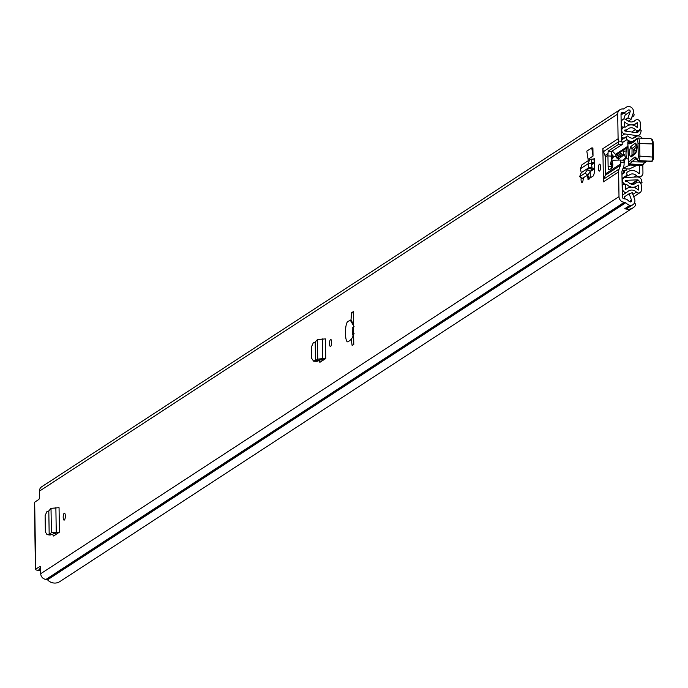 <?xml version="1.0" encoding="UTF-8"?>
<svg xmlns="http://www.w3.org/2000/svg" width="688" height="688" viewBox="0 0 688 688"><rect width="100%" height="100%" fill="white"/><g stroke="black" fill="none" stroke-linecap="round" stroke-linejoin="round"><path stroke-width="1.03" d="M331.65 342.297A3.483 1.058 92.9 0 1 330.403 346.477A3.483 1.058 92.9 0 1 329.509 343.69A3.483 1.058 92.9 0 1 330.756 339.519A3.483 1.058 92.9 0 1 331.65 342.297M52.546 534.387L53.561 536.021L59.443 532.185L59.056 507.675L51.015 508.363L48.805 510.926L46.836 511.752L45.116 515.604L45.374 532.065L47.197 534.671L49.175 534.198L48.805 510.926M583.2 178.115A3.483 1.058 92.9 0 1 583.2 178.261A3.483 1.058 92.9 0 1 581.953 182.44A3.483 1.058 92.9 0 1 581.059 179.654A3.483 1.058 92.9 0 1 581.179 177.882M598.414 168.345A3.483 1.058 92.9 0 1 599.661 164.165A3.483 1.058 92.9 0 1 600.555 166.952A3.483 1.058 92.9 0 1 599.308 171.123A3.483 1.058 92.9 0 1 598.414 168.345M591.757 147.911L586.821 151.128L588.094 159.298L593.03 156.081L592.901 147.972L591.757 147.911L593.03 156.081M353.262 311.655L351.62 312.73A42.862 13.003 -87.1 0 0 351.035 319.825L348.3 321.244C344.284 322.38 344.645 345.505 348.618 341.429L351.344 339.296A42.862 13.003 -87.1 0 0 352.136 345.496L353.778 344.421L353.262 311.655M625.1 208.507A4.825 4.489 56.9 0 0 628.041 207.862L632.969 204.646A4.825 4.489 56.9 0 1 629.855 205.256L629.855 205.402A10.182 9.469 -123.1 0 1 625.779 202.719A1.342 1.247 56.9 0 0 624.876 202.289L624.317 202.263A5.495 5.108 -123.1 0 1 619.002 196.622L618.615 171.923L603.402 181.847A8.032 7.473 -123.1 0 1 603.901 178.949L605.32 175.242A4.016 3.741 56.9 0 0 605.569 173.797L605.302 156.959A4.016 3.741 56.9 0 0 605.01 155.488L603.471 151.618A8.032 7.473 -123.1 0 1 602.886 148.677L603.402 181.847M602.886 148.677L618.099 138.752L617.704 114.053A5.495 5.108 -123.1 0 1 622.846 108.945L623.405 108.979A1.342 1.247 56.9 0 0 624.3 108.644A10.182 9.469 -123.1 0 1 625.676 107.534A10.182 9.469 -123.1 0 1 628.299 106.373L628.299 106.52A4.825 4.489 56.9 0 1 633.261 113.081L631.085 119.325L627.955 117.983L630.139 111.748A1.342 1.247 -123.1 0 0 628.359 110.02L626.88 110.983M34.675 502.902A5.495 1.127 -0.9 0 1 34.4 502.558A5.495 1.127 -0.9 0 1 34.667 502.206L38.734 499.548A2.675 0.817 92.9 0 0 39.517 496.392L39.431 491.146L617.704 114.053M40.136 566.405L35.716 569.045A5.495 1.127 179.1 0 0 35.449 569.397A5.495 1.127 179.1 0 0 39.259 570.412L40.678 570.481M39.784 566.387A2.675 0.817 92.9 0 1 39.964 566.336A2.675 0.817 92.9 0 1 40.652 568.477L40.73 573.715A5.495 5.108 56.9 0 0 46.044 579.356L46.603 579.382A1.342 1.247 -123.1 0 1 47.506 579.812A10.182 9.469 56.9 0 0 59.787 581.627L633.037 207.802A10.182 9.469 56.9 0 0 635.084 205.961A2.012 1.866 56.9 0 0 634.594 203.046L634.465 202.951M587.956 179.336L593.546 175.784L594.509 172.052L594.458 158.395A0.671 0.619 -123.1 0 1 593.899 159.014L594.329 162.42L591.439 164.303M588.197 179.267L587.096 175.569M63.193 517.359A3.483 1.058 92.9 0 1 64.44 513.188A3.483 1.058 92.9 0 1 65.334 515.966A3.483 1.058 92.9 0 1 64.087 520.137A3.483 1.058 92.9 0 1 63.193 517.359M318.862 360.718L319.877 362.352L325.759 358.517L325.45 338.866L317.409 339.554L315.199 342.108L313.229 342.934L311.509 346.786L311.69 358.396L313.513 361.002L315.491 360.538L315.199 342.108M354.122 326.757L352.23 327.995L352.342 335.073L354.234 333.835M353.469 324.564L351.035 319.825M618.099 138.752A8.032 7.473 56.9 0 0 618.469 141.066L622.004 141.255L621.703 140.498A4.016 3.741 -123.1 0 1 621.41 139.019L621.023 114.225A2.012 1.866 -123.1 0 1 622.898 112.359L623.466 112.385A4.825 4.489 56.9 0 0 626.673 111.181A6.699 6.235 -123.1 0 1 627.585 110.45A6.699 6.235 -123.1 0 1 628.359 110.02M632.969 204.646A4.825 4.489 56.9 0 0 634.62 199.193L632.238 192.717L629.15 193.741L631.524 200.208A1.342 1.247 -123.1 0 1 629.795 201.756A6.699 6.235 -123.1 0 1 628.075 200.423A4.825 4.489 56.9 0 0 624.824 198.884L624.257 198.858A2.012 1.866 -123.1 0 1 622.322 196.794L621.926 171.991A4.016 3.741 -123.1 0 1 622.176 170.547L623.595 166.831A8.032 7.473 56.9 0 0 624.093 163.942L624.068 162.359L620.757 162.187A2.675 0.817 -87.1 0 0 620.069 160.046A2.675 0.817 -87.1 0 0 620.051 160.046L623.388 160.218A2.675 0.817 92.9 0 1 623.388 160.218A2.675 0.817 92.9 0 1 624.068 162.359M605.569 173.797L620.782 163.873L620.757 162.187M620.782 163.873A4.016 3.741 -123.1 0 1 620.533 165.318L605.32 175.242M603.901 178.949L619.114 169.033L620.533 165.318M619.114 169.033A8.032 7.473 56.9 0 0 618.615 171.923M622.004 141.255L622.244 144.463L618.675 144.282L608.149 151.145L607.951 155.23A4.016 1.221 -87.1 0 0 607.943 155.927L608.115 166.548A4.016 1.221 -87.1 0 0 609.138 169.755A4.016 1.221 -87.1 0 0 609.405 169.669L612.492 167.657L612.862 164.432L612.243 162.153L612.389 160.975L613.369 160.338A6.699 2.03 92.9 0 1 613.765 160.201L620.051 160.046M622.244 144.463L611.718 151.326L611.262 155.505A4.016 1.221 -87.1 0 0 611.262 156.099L611.331 160.519M611.4 164.733L611.426 166.711A4.016 1.221 -87.1 0 0 611.563 168.268M618.675 144.282L618.469 141.066M322.001 359.136L322.018 359.987L320.161 359.85M322.079 360.925L322.018 359.987M55.685 532.804L55.702 533.647L53.845 533.518M55.762 534.585L55.702 533.647M590.218 172.052L590.295 177.22L587.905 176.911M590.33 177.882L590.295 177.22M40.669 569.733L38.932 569.346L40.635 568.159M623.827 113.142A1.342 1.247 -123.1 0 1 625.203 114.965L623.775 119.058M629.855 205.402L624.842 208.67A10.182 9.469 56.9 0 0 633.037 207.802M633.261 116.263L633.235 116.281A2.012 1.866 56.9 0 0 633.631 113.417A10.182 9.469 56.9 0 0 633.295 113.004M619.931 109.719L41.658 486.812A5.495 5.108 56.9 0 0 39.431 491.146M633.235 116.281L631.833 117.192M632.066 116.521A1.075 0.998 56.9 0 0 632.951 116.461M628.221 121.191L631.085 119.325M625.831 119.368L627.955 117.983M624.928 198.892L624.214 196.957L629.15 193.741M351.344 339.296L353.615 335.185M353.279 312.816L351.62 312.73M588.962 179.37L587.844 175.079M594.518 162.402A4.154 3.861 -123.1 0 1 594.329 162.42L591.818 162.592L591.267 163.348L591.818 162.592L591.388 159.186L593.899 159.014M589.633 159.771L581.953 164.776L580.371 168.818L588.016 163.83L591.267 163.348L592.05 167.597L588.747 167.786L588.016 163.83L589.633 159.771L591.388 159.186M588.747 167.786L591.749 169.42L592.05 167.597M582.254 178.373L587.887 175.053L591.749 169.42M587.629 169.669L588.713 167.803L581.265 172.662L579.631 176.687L584.998 173.187L587.629 169.669L590.519 171.536M582.297 178.605L579.631 176.687L582.521 178.553M580.371 168.818L581.265 172.662M49.175 534.198L52.477 534.43L54.791 532.882L58.368 532.89L59.443 532.185M49.39 534.929L46.827 534.688L50.104 535.015L52.297 534.499L50.568 534.335M49.175 534.258L51.402 532.77L54.791 532.882M51.015 508.363L51.402 532.77L59.048 532.177M315.491 360.538L318.793 360.761L321.107 359.213L324.684 359.222L325.759 358.517M315.706 361.269L313.143 361.028L316.42 361.355L318.613 360.83L316.884 360.667M315.491 360.598L317.718 359.102L321.107 359.213M317.409 339.554L317.718 359.102L325.364 358.508M627.473 171.991A9.176 8.54 -123.1 0 1 627.731 171.811L627.473 171.991A2.012 1.866 56.9 0 0 627.344 175.001L627.826 175.483A0.671 0.619 56.9 0 0 628.729 175.492A5.693 5.298 -123.1 0 1 636.366 175.603A4.154 3.861 56.9 0 0 642.953 172.972L642.824 164.733M627.731 171.811A9.176 8.54 -123.1 0 1 638.576 173.221A0.671 0.619 56.9 0 0 639.642 172.8L639.53 165.533M621.969 174.399L624.48 172.757L624.446 170.555M641.913 138.202A4.154 3.861 56.9 0 0 635.755 136.886A5.693 5.298 -123.1 0 1 628.11 136.215A0.671 0.619 56.9 0 0 627.207 136.138L626.742 136.559A2.012 1.866 56.9 0 0 626.966 139.595L622.408 142.571M630.509 141.35A9.176 8.54 -123.1 0 1 626.966 139.595M621.952 173.6L624.48 172.757M623.337 172.697L623.302 170.504M629.305 169.024L636.804 165.395M623.001 168.388L629.795 165.034M618.761 160.08L618.46 159.066L624.446 154.43L625.521 158.008L624.575 161.009A3.328 1.015 92.9 0 1 624.076 163.039M626.218 150.947L623.311 151.24L623.414 155.23M627.903 146.088L627.078 146.57L626.957 148.152M624.076 162.6L624.575 161.009M612.862 164.578L611.176 164.492A2.675 0.817 92.9 0 1 610.841 164.707A2.675 0.817 92.9 0 1 610.385 164.165L611.477 160.055L613.765 156.425L615.88 156.529L616.302 157.492A1.135 0.705 17.4 0 0 617.42 158.214A1.135 0.705 17.4 0 0 618.443 157.819A1.135 0.705 17.4 0 0 618.46 157.604L618.306 156.658L621.367 156.812M611.176 164.492L612.139 162.256L611.477 160.055M622.7 160.184L625.521 158.008M617.609 158.274L618.073 156.718M636.744 145.039L632.057 148.436L631.971 155.342M633.915 154.628L633.768 149.227L636.993 146.733M630.019 165L641.259 165.576A1.342 1.238 52.4 0 0 642.042 165.344A1.342 1.342 0 0 1 641.156 165.619L645.413 162.144M636.95 138.795A1.342 1.118 31.6 0 0 635.944 139.268L637.974 138.004A6.699 2.03 92.9 0 1 639.685 143.285L639.926 156.124L653.531 157.139A2.408 0.731 92.9 0 1 652.86 160.037A1.342 1.238 52.4 0 1 652.405 161.035L652.258 161.147A1.342 1.238 52.4 0 0 652.327 161.087M650.599 161.345A5.762 1.746 -87.1 0 0 651.029 161.551A5.762 1.746 -87.1 0 0 651.476 161.388L651.622 161.276A3.75 1.135 -87.1 0 0 652.671 156.778L652.43 143.938L653.359 144.196L653.531 157.139M636.099 158.515A5.358 1.625 -87.1 0 0 635.918 158.618L631.825 161.783L645.473 162.084M628.445 162.592L630.492 160.433L631.825 161.783L629.735 163.985L628.436 162.85L627.791 142.003L628.806 164.699A6.699 1.6 178.4 0 0 629.374 164.974M637.277 159.642A1.342 1.006 -18.5 0 1 636.305 159.023L638.283 160.897A5.762 1.746 92.9 0 0 638.731 160.734L638.877 160.622A3.75 1.135 92.9 0 0 639.926 156.124L638.24 156.357L638 143.5A5.358 1.625 -87.1 0 0 635.807 139.905L635.471 140.464A77.658 23.564 92.9 0 1 629.391 143.844A14.732 4.472 92.9 0 1 627.92 143.216M630.707 142.571A1.342 1.273 81.7 0 0 630.475 142.579L635.781 139.587L635.471 140.464M632.272 142.055L629.279 141.9A1.342 1.221 139 0 0 627.877 142.855L628.161 141.229A13.39 4.068 92.9 0 1 629.279 141.9A13.39 4.068 -87.1 0 0 630.466 142.588A1.342 1.273 81.7 0 0 629.391 143.844M628.282 141.238L633.356 141.496L628.264 141.229M628.806 164.699L629.735 163.985L642.48 164.638L646.041 161.293M631.102 156.993C628.884 155.144 628.789 151.67 630.819 146.57L635.325 143.087C637.544 144.936 637.638 148.41 635.609 153.519L631.102 156.993A2.012 1.849 -127.6 0 1 631.79 155.497L631.79 155.497A2.012 1.849 -127.6 0 1 632.246 155.247M636.882 149.649L635.015 151.093L635.058 152.882L636.297 151.936M627.92 146.922A6.029 1.832 -87.1 0 0 626.003 154.103A6.029 1.832 -87.1 0 0 627.551 158.919A6.029 1.832 -87.1 0 0 628.239 158.532M622.219 170.443L625.538 170.615A5.358 1.625 -87.1 0 0 626.837 168.913M622.382 170.022A5.358 1.625 -87.1 0 0 623.01 168.715A5.358 1.625 -87.1 0 1 622.382 170.022M621.926 156.382A9.804 2.976 -87.1 0 0 621.032 155.849A9.804 2.976 -87.1 0 0 620.051 156.314L619.802 156.572M612.277 150.964L614.891 153.742A4.154 3.861 -123.1 0 1 616.095 156.675L616.104 157.045M611.271 153.906L612.948 155.677A1.204 1.118 -123.1 0 1 613.292 156.529L613.3 157.148M625.693 189.484L625.435 184.384L622.631 184.246L622.709 189.209A3.079 2.864 56.9 0 0 627.714 191.634A6.562 6.106 -123.1 0 1 628.54 190.98A6.562 6.106 -123.1 0 1 636.383 192.081A3.079 2.864 56.9 0 0 641.319 190.163L641.242 185.244A3.079 2.864 56.9 0 0 636.185 182.879A5.556 5.169 -123.1 0 1 628.634 182.492A3.079 2.864 56.9 0 0 626.527 181.477L625.899 181.451A0.533 0.499 -123.1 0 1 625.383 180.901L625.719 180.325L637.733 179.86L632.47 183.292A0.671 0.619 -123.1 0 1 632.977 183.507L633.657 184.229M625.727 189.458A9.512 8.849 -123.1 0 1 626.923 188.512A9.512 8.849 -123.1 0 1 638.301 190.103L638.223 185.003A8.505 7.912 -123.1 0 1 636.993 186.001A8.505 7.912 -123.1 0 1 626.665 184.41L625.942 184.332A3.483 3.242 -123.1 0 1 622.571 180.755L622.064 180.884M632.9 138.159L636.796 135.622A3.612 3.363 56.9 0 0 639.513 134.745L640.433 133.825L641.225 130.651L640.373 129.748L637.501 132.603A0.671 0.619 56.9 0 1 636.993 132.767L624.945 131.064L624.584 130.462A0.533 0.499 -123.1 0 1 625.091 129.963L625.719 129.989A3.079 2.864 56.9 0 0 627.8 129.198A5.556 5.169 -123.1 0 1 635.351 129.585A3.079 2.864 56.9 0 0 640.339 127.727L640.261 122.808A3.079 2.864 56.9 0 0 635.265 120.391A6.562 6.106 -123.1 0 1 634.431 121.045A6.562 6.106 -123.1 0 1 626.587 119.944A3.079 2.864 56.9 0 0 621.651 121.853L621.728 126.824L624.291 127.125M621.281 130.84L621.78 130.316A3.483 3.242 -123.1 0 1 625.039 127.074L625.77 127.074A8.505 7.912 -123.1 0 1 626.992 126.076A8.505 7.912 -123.1 0 1 637.32 127.667L637.26 122.55A9.512 8.849 -123.1 0 1 636.047 123.513A9.512 8.849 -123.1 0 1 624.67 121.914L624.532 126.97M640.726 183.55L642.033 182.406L641.147 179.147L640.193 178.14A3.612 3.363 56.9 0 0 637.441 176.971L625.426 177.444A3.345 3.113 56.9 0 0 622.571 180.557M629.701 183.395L632.47 183.292M621.384 137.626L624.274 138.039M636.796 135.622L624.747 133.928A3.345 3.113 56.9 0 1 621.789 130.514M622.124 184.573L622.631 184.246M621.221 127.151L621.728 126.824M617.772 157.681L616.362 157.604M635.961 132.621L640.373 129.748M641.207 183.232L638.24 180.075A0.671 0.619 56.9 0 0 637.733 179.86M34.667 502.206L35.716 569.045M40.73 573.715L619.002 196.622M593.46 159.048L594.458 158.395M350.192 320.015L353.486 325.665M607.951 155.23L605.302 156.959M605.01 155.488L607.839 153.639M618.667 141.719L603.471 151.618M629.46 201.558L631.524 200.208M621.032 113.967L623.466 112.385M621.144 113.503L622.898 112.359M47.506 579.812L625.779 202.719M46.603 579.382L624.876 202.289M46.044 579.356L624.317 202.263M40.325 569.716L40.3 568.383M625.203 114.965L630.139 111.748M611.426 166.711L608.115 166.548M611.262 156.099L607.943 155.927M620.086 160.046L623.362 160.218M611.718 151.326L608.149 151.145M587.905 176.962L587.139 176.859M584.998 173.187L587.887 175.053M591.327 162.91L591.818 162.592M55.866 507.615L56.253 532.091L55.573 532.796M322.259 338.797L322.569 358.422L321.889 359.136M615.82 155.23L626.966 147.963M638.782 173.359L639.642 172.8M634.069 177.108L636.366 175.603M634.405 137.763L635.755 136.886M627.207 136.138L621.505 139.853L627.284 136.078M621.531 139.956L626.742 136.559M627.344 175.001L622.029 178.467M624.575 177.599L627.826 175.483M629.434 169.024L622.889 168.689M612.028 163.374L612.673 163.409M641.053 165.567L629.675 165.025M638 143.5L652.43 143.938A6.699 2.03 -87.1 0 0 650.719 138.658L652.207 139.466L653.144 141.9L653.531 156.95M651.871 140.06A5.358 1.625 92.9 0 1 653.29 144.11M638.283 160.897L652.258 161.147A1.342 1.238 52.4 0 1 651.476 161.388L638.731 160.734A1.342 1.238 -127.6 0 1 637.423 159.367L637.57 159.255A1.342 1.238 -127.6 0 0 638.877 160.622L651.622 161.276A1.342 1.238 52.4 0 0 652.405 161.035L653.6 157.045M636.159 158.636L635.918 158.618A1.342 1.238 -127.6 0 1 634.611 157.251A6.699 2.03 92.9 0 1 636.305 158.532A4.42 1.342 -87.1 0 0 637.423 159.367M630.492 160.433L634.611 157.251M636.34 158.472L636.305 159.023A1.342 1.006 -18.5 0 1 636.305 158.532M637.57 159.255A2.408 0.731 -87.1 0 0 638.24 156.357M635.626 139.793L635.944 139.268A1.342 1.118 31.6 0 0 635.807 139.905M635.015 151.093A2.012 1.849 52.4 0 0 633.768 149.227M635.609 153.519A2.012 1.849 -127.6 0 1 636.211 152.1M636.572 144.962A2.012 1.849 -127.6 0 1 635.325 143.087M632.057 148.436A2.012 1.849 -127.6 0 1 630.819 146.57M620.972 155.677A1.006 0.937 -123.1 0 1 620.077 153.897A1.006 0.937 -123.1 0 1 620.61 153.751M590.665 171.286L594.518 168.775M611.288 157.836L613.292 156.529M622.072 181.082L622.571 180.755M621.281 130.643L621.78 130.316M591.671 169.558L594.518 167.7M611.271 156.769L612.948 155.677M632.848 194.386L636.383 192.081M633.502 121.535L635.265 120.391M621.367 136.129L624.747 133.928M622.201 189.544L622.709 189.209M634.465 183.997L636.185 182.879M621.144 122.189L621.651 121.853M621.402 138.675L622.726 137.815M631.627 132.01L635.351 129.585M624.601 130.729L625.719 129.989M624.618 130.264L625.091 129.963M634.508 187.669L638.438 185.106M625.444 185.201L626.665 184.41M625.444 185.098L626.579 184.367M625.435 184.659L625.942 184.332M633.51 125.242L637.458 122.67M632.977 183.507L638.24 180.075M612.535 164.793L612.578 167.562M621.032 114.956L626.02 111.705M623.457 108.979L625.676 107.534M35.449 569.397L34.4 502.558M594.518 162.858L591.534 164.81M615.399 154.396L627.06 146.793M634.164 137.867L636.219 136.525M639.376 177.478L641.276 176.24M622.881 168.715L629.365 169.042M610.841 164.707L612.87 164.81M613.894 156.271L615.717 156.365M618.22 156.486L621.565 156.658M646.488 161.319L645.344 162.196M643.254 164.398L642.042 165.344M637.974 138.004L650.719 138.658M632.109 155.325L636.297 152.022L636.976 144.893M628.256 158.954L627.551 158.919M623.096 155.471L621.126 153.596L616.087 156.494M621.032 155.849L622.511 155.927M622.296 195.22L627.318 191.943M633.717 196.742L640.072 192.597M634.224 184.083L636.632 182.518M621.118 120.589L622.898 119.428M633.295 121.621L635.652 120.082M635.428 132.543L639.092 130.161M625.022 131.081L627.353 129.559M625.53 189.424L626.923 188.512M634.456 187.652L636.993 186.001M633.433 125.216L636.047 123.513M625.426 127.099L626.992 126.076M621.247 128.837L623.19 127.564M639.014 135.149L637.759 135.966M622.038 179.147L623.93 177.917"/></g></svg>
